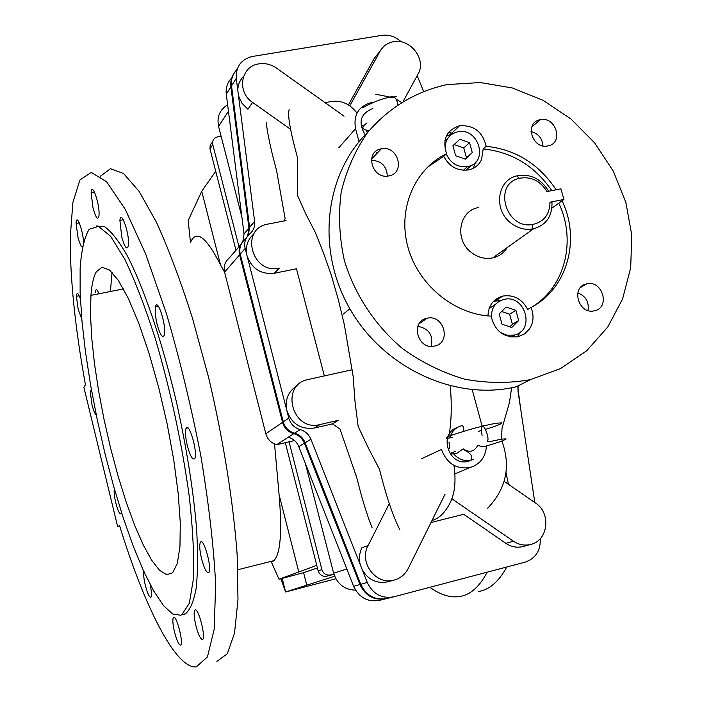 <?xml version="1.0" encoding="UTF-8"?>
<svg xmlns="http://www.w3.org/2000/svg" width="702" height="702" viewBox="0 0 702 702"><rect width="100%" height="100%" fill="white"/><g stroke="black" fill="none" stroke-linecap="round" stroke-linejoin="round"><path stroke-width="1.05" d="M243.533 76.474C239.803 80.256 237.89 84.881 237.802 90.356L254.607 221.358C255.116 226.474 253.483 230.66 249.71 233.933C245.41 237.741 243.892 242.576 245.156 248.429L286.864 410.626C291.69 423.911 300.868 429.721 314.399 428.044L332.432 423.885L340.031 429.115L356.704 477.5L360.617 492.479C364.505 506.66 368.339 518.409 372.104 527.746M266.128 122.122C267.26 131.397 269.507 142.796 272.85 156.335L276.579 170.595L285.152 218.699L283.871 221.007M253.913 233.915C247.429 239.628 245.13 246.893 247.025 255.712C251.772 268.726 260.872 274.57 274.324 273.253L296.472 268.787L324.333 375.921M289.145 109.617C287.469 115.295 290.189 131.02 297.279 156.792L297.683 195.832L305.633 213.654L315.242 232.222L323.508 253.036L331.397 275.491L338.311 299.649L344.357 324.772L353.132 376.369L355.054 401.965L358.169 426.5L368.322 447.937L379.449 469.234C386.1 495.84 392.909 516.023 399.868 529.773M496.165 255.467L496.551 256.739M511.609 387.767L509.476 402.527L502.018 428.29L501.588 439.162M431.01 522.525L463.68 514.276L505.896 543.357L513.452 541.207L451.79 498.71M506.002 472.472L508.441 484.275M121.183 513.39C119.91 515.04 118.111 511.521 115.795 502.843C114.329 496.516 113.838 492.023 114.321 489.355L114.417 489.048M98.991 293.769C96.92 288.829 95.691 288.425 95.314 292.558M81.765 318.883L78.185 309.336L76.404 296.314C76.799 291.874 78.124 292.734 80.388 298.894M93.015 207.924L91.111 192.866C91.55 180.23 100.035 204.282 99.008 215.365C97.955 220.753 95.955 218.278 93.015 207.924M157.116 324.333C155.317 316.672 154.773 310.846 155.493 306.862C157.529 296.744 166.979 327.193 164.259 335.24C162.469 338.522 160.082 334.889 157.116 324.333M201.544 558.739C199.526 549.956 199.201 544.392 200.57 542.032C203.975 537.557 212.68 570.524 208.643 572.656C206.511 572.972 204.15 568.33 201.544 558.739M174.508 631.984C172.657 623.806 172.35 618.927 173.587 617.339C176.597 614.776 184.1 644.796 180.519 645.156C178.729 644.761 176.728 640.373 174.508 631.984M195.876 625.579C193.901 616.882 193.62 611.688 195.042 609.994C198.464 607.283 206.458 639.074 202.439 639.487C200.439 639.101 198.245 634.459 195.876 625.579M187.364 445.831C185.407 437.416 184.986 431.581 186.083 428.317C188.978 421.024 198.28 453.65 194.7 458.669C192.638 460.328 190.189 456.046 187.364 445.831M121.744 236.89L119.902 220.393C121.034 208.397 130.124 235.547 128.352 245.744C126.948 250.403 124.745 247.446 121.744 236.89M77.957 237.206L76.097 223.455C76.193 211.197 84.117 233.38 83.468 244.199C82.634 249.587 80.791 247.253 77.957 237.206M96.253 414.882C94.928 414.057 93.489 410.582 91.927 404.44L90.26 391.418L91.409 389.663M150.131 584.459C151.597 591.453 151.851 595.708 150.912 597.244C149.368 597.551 147.49 593.541 145.296 585.222C143.629 577.904 143.234 573.227 144.112 571.209M335.863 578.764L285.617 591.979L334.635 576.219M333.88 574.087L330.475 574.964C326.263 575.596 323.394 573.815 321.885 569.62L289.075 441.83M333.95 574.306L326.72 576.166C322.534 576.79 319.682 575.026 318.182 570.866L285.319 442.699M238.952 246.569L212.776 144.603C212.153 140.558 213.777 137.952 217.664 136.811L221.104 136.206M96.314 271.788L102.036 267.199L109.477 269.989L118.348 280.405L128.247 298.28L138.663 322.938L149.017 353.22L158.696 387.478L167.102 423.736L173.736 459.81L178.203 493.55L180.291 523.034L179.949 546.7L177.299 563.487L172.587 572.814L166.672 574.71L159.591 570.357L151.667 560.222L143.252 544.936L134.644 525.263L126.167 502.018L118.085 476.088L110.653 448.367L104.107 419.752L98.649 391.172L94.463 363.531L91.708 337.75L90.505 314.733L90.944 295.375C91.751 284.468 93.541 276.606 96.314 271.788M280.818 578.773L285.617 591.979L282.178 578.422M231.73 77.975C227.43 82.388 225.614 87.785 226.281 94.165L244.042 233.933L242.822 241.69M240.505 245.051L228.975 258.283C224.859 261.934 223.403 266.549 224.587 272.139L265.83 433.783C267.497 439.408 271.104 443.05 276.649 444.717L294.542 440.566M242.681 241.865C239.487 245.56 238.452 249.894 239.575 254.861L282.555 422.35C284.292 428.185 288.031 431.967 293.769 433.696L288.285 437.232C293.234 438.653 296.727 441.786 298.78 446.612L353.632 586.346C359.152 597.727 367.822 602.377 379.642 600.315L385.573 598.85M293.769 433.696C298.771 435.143 302.308 438.311 304.387 443.19L359.933 584.555C365.523 596.059 374.289 600.772 386.232 598.683L386.354 598.657M348.929 574.368L346.806 568.953L333.634 573.192C337.241 584.125 344.542 589.777 355.537 590.163M236.89 70.016C232.204 74.509 230.203 80.116 230.897 86.837L248.929 228.115L247.692 235.969M227.632 104.791C219.717 109.714 216.699 116.918 218.585 126.413L228.448 111.249L227.773 105.923M288.285 437.232L276.649 444.717M305.344 463.346L333.634 573.192M218.585 126.413L241.874 216.874M235.942 250.105L209.977 148.842L210.179 144.91L212.636 141.953M274.535 443.997L279.089 494.699C282.248 531.897 280.519 553.887 273.912 560.652L271.393 562.074L279.01 579.229L316.769 565.347M279.01 579.229L303.589 572.692L306.73 585.003M317.436 567.944L303.589 572.692M215.725 171.253L201.737 191.295L220.472 264.768C206.16 236.723 196.174 229.282 190.496 242.427L188.154 220.577L201.737 191.295M224.622 272.253L220.472 264.768M279.089 494.699L298.701 571.639M112.074 272.385L110.389 291.497M487.144 572.183C479.606 586.661 470.489 594.778 459.801 596.524C450.333 597.964 440.365 594.884 429.896 587.293M478.571 591.505C489.531 589.689 498.92 581.519 506.73 567.014M520.48 407.634L517.857 387.609M85.477 384.968L83.845 387.135L117.69 526.816L119.542 525.5C144.358 606.519 175.623 668.945 196.279 666.9L207.459 656.896L214.233 629.08L215.637 584.082C213.715 546.235 208.74 503.29 200.728 455.256C191.111 406.098 179.642 358.748 166.304 313.224L145.604 253.826L125.123 209.099L106.572 181.739L91.225 172.394L79.87 180.045L72.868 202.606L70.235 237.434C70.068 278.852 75.14 328.036 85.477 384.968M94.103 192.322L94.279 191.637M100.43 176.176L110.504 168.717L123.561 173.526L139.145 191.418L156.528 222.394C168.717 249.245 180.712 281.23 192.523 318.366L208.722 377.904C223.411 440.294 233.397 502.781 237.144 554.685L237.987 599.754L234.521 633.186L227.255 653.79L216.892 661.398M117.69 526.816L119.796 526.316M96.2 225.956L104.747 226.781C111.399 231.563 118.778 240.979 126.895 255.037C143.541 286.811 161.908 340.531 176.105 400.605C186.442 446.911 193.261 489.513 196.569 528.413C197.955 552.132 197.841 571.919 196.253 587.776C193.857 601.035 190.286 609.687 185.53 613.732L184.231 614.303M180.581 615.242L181.862 614.671L189.347 603.264L193.401 579.01C194.243 556.721 192.892 529.387 189.347 497.016C182.055 444.033 170.744 391.347 155.423 338.961C145.174 307.09 134.933 280.44 124.702 259.012L110.521 236.197L98.456 226.386L89.163 229.291C84.451 237.1 81.441 250.096 80.133 268.278L80.125 292.734L81.95 321.016L85.504 352.158L90.628 385.205L97.148 419.208L104.896 453.238L113.654 486.363L123.183 517.655L133.248 546.165L143.55 570.963L153.782 591.119L163.619 605.738L172.674 614.004L180.581 615.242M373.367 102.316L371.2 102.615C358.476 106.362 353.264 115.067 355.545 128.712L359.029 141.716M372.876 108.52C360.389 113.522 357.827 122.28 365.163 134.793M368.725 131.116L366.146 130.721L367.462 132.441M472.271 152.615L465.338 159.143L455.642 155.721L452.895 145.753L459.854 139.233L469.515 142.673L472.271 152.615L466.47 157.818L463.75 147.964L454.159 144.568M465.136 159.073L466.47 157.818M469.515 142.673L463.75 147.964M446.27 153.94C450.693 163.417 457.792 167.638 467.558 166.602C489.171 163.136 478.966 127.027 457.792 131.783L457.625 131.818C448.789 134.293 444.664 140.33 445.252 149.93M471.481 165.268L465.891 170.261M444.901 140.593L447.437 138.838M534.827 502.571L517.979 391.119L518.094 385.872M297.639 385.337C288.32 391.014 284.722 399.438 286.864 410.626L288.785 418.094C290.549 424.008 294.34 427.843 300.149 429.598C305.212 431.063 308.801 434.275 310.898 439.224L360.24 564.636C358.783 558.695 359.363 553.062 361.978 547.718L368.076 545.577L389.294 503.632M423.49 91.163L417.19 75.676M238.505 95.805L241.988 103.299L247.929 109.258L252.58 102.404C236.539 91.988 240.725 66.26 258.687 63.9C265.014 62.899 270.946 64.294 276.491 68.094L344.05 116.155M378.404 53.22L374.42 58.108L348.473 104.782M401.272 41.901C395.551 36.592 389.066 34.407 381.809 35.363L252.246 56.485C241.049 59.407 235.723 66.69 236.267 78.334L237.802 90.356M388.338 581.677L387.802 581.826C377.009 583.888 368.55 580.01 362.425 570.182L367.251 582.467C372.92 594.138 381.8 598.911 393.892 596.797L525.105 562.162C535.626 558.459 540.68 550.622 540.259 538.671M523.35 546.446L522.955 546.551C516.979 547.99 511.293 546.928 505.896 543.357M246.086 238.513L244.744 239.768C240.488 243.541 238.978 248.324 240.224 254.106L283.275 421.858C285.021 427.702 288.768 431.484 294.515 433.222C299.526 434.67 303.062 437.846 305.142 442.734L360.784 584.31C366.383 595.84 375.158 600.561 387.127 598.464L393.225 596.963M237.074 69.428C232.687 73.885 230.844 79.37 231.528 85.855L249.587 227.334L248.341 235.223M486.46 445.954C485.679 457.134 480.194 464.329 469.998 467.541C456.203 469.427 446.7 463.39 441.505 449.447L421.586 458.704M472.218 389.733L482.151 426.298M457.125 427.597C437.951 433.775 448.911 467.014 468.304 461.293L471.033 460.345M483.134 446.884L477.702 445.366C474.289 451.798 469.445 452.966 463.162 448.859L456.958 453.202L455.537 453.457M332.432 423.885L338.145 420.375L319.928 424.57C292.05 432.134 279.747 384.749 308.099 379.519L352.167 369.752M362.425 570.182L360.24 564.636M445.103 494.103L408.187 568.532C405.115 574.447 400.456 578.29 394.199 580.063C376.184 585.731 358.546 562.434 368.076 545.577M504.062 481.247L535.582 503.088C551.395 513.039 548.218 540.716 530.677 544.445C524.64 545.902 518.901 544.822 513.452 541.207M349.85 308.775L343.392 314.005M487.969 315.926C488.425 305.431 493.427 298.806 502.974 296.033C513.882 294.533 522.13 299.008 527.72 309.45L530.94 307.502C534.099 315.128 533.66 322.227 529.615 328.782L524.622 333.862L518.111 336.714C503.72 337.969 494.734 331.116 491.172 316.146C453.896 314.426 417.874 284.556 407.801 246.692C397.525 208.863 414.522 169.129 446.569 153.668C442.111 139.461 446.437 130.16 459.547 125.772C473.824 124.965 482.695 131.8 486.17 146.288L483.187 148.938C511.784 151.948 534.67 165.847 551.833 190.628M558.792 203.168C576.456 240.145 565.356 286.258 532.897 306.423M483.187 148.938L481.519 159.731C478.834 165.189 474.499 168.585 468.506 169.919C457.572 171.209 449.315 166.672 443.743 156.3L446.569 153.668M427.237 167.383L443.743 156.3M478.492 207.555C458.906 210.618 454.115 239.83 471.332 252.474C477.974 257.546 485.117 259.354 492.76 257.906C499.017 256.449 503.825 253.018 507.186 247.595M530.458 379.633L560.591 368.541L586.758 350.693L607.739 327.079L622.586 298.982L630.686 267.813L631.774 235.1L625.868 202.395L613.32 171.209L594.726 142.98L570.963 118.989L543.102 100.36L512.416 87.996L480.326 82.538L446.77 84.617C414.917 91.804 388.408 107.924 367.251 132.994C355.001 150.807 346.297 170.621 341.146 192.445C338.25 214.952 339.338 237.697 344.41 260.688C354.782 294.656 375.008 325.316 402.351 348.464C421.656 362.381 442.365 372.595 464.496 379.124C486.898 383.336 508.889 383.503 530.458 379.633L516.391 386.732C455.852 401.36 384.108 368.603 350.061 309.143C315.733 249.833 324.526 173.842 368.436 131.485M588.004 310.512C589.206 301.992 585.801 296.121 577.79 292.892M387.311 176.097C386.705 166.023 381.388 160.758 371.34 160.31M542.971 145.893C542.321 138.329 538.337 133.555 531.037 131.555M431.168 346.34C433.432 335.214 428.992 328.545 417.848 326.351M448.911 131.994L451.579 133.047L449.429 135.109M427.097 318.243C443.892 313.917 451.816 342.83 434.661 346.033C417.76 350.57 409.766 321.349 427.018 318.26L427.097 318.243M540.382 119.691C556.124 116.128 563.987 143.375 547.911 145.919C532.063 149.737 524.061 122.157 540.259 119.709L540.382 119.691M493.409 301.43L500.991 300.377M520.445 331.985L517.383 336.863M446.34 136.074L450.991 134.828M475.781 162.074L473.069 168.383M436.275 160.512L436.082 159.916M381.423 148.824C398.113 145.068 405.87 173.175 388.847 175.886C372.042 179.905 364.136 151.456 381.291 148.85L381.423 148.824M586.749 283.862C602.588 279.765 610.617 307.774 594.427 310.775C578.501 315.075 570.393 286.776 586.679 283.88L586.749 283.862M486.17 146.288C515.601 149.456 538.925 163.952 556.133 189.777M562.091 200.781C580.923 239.944 567.155 289.048 530.94 307.502M274.324 273.253L279.343 268.111C251.658 274.798 239.566 228.659 267.708 224.122L286.039 220.586M290.567 129.291L252.58 102.404M349.877 105.66L380.3 50.886C383.178 45.946 387.486 42.91 393.234 41.769C410.161 37.917 426.851 59.661 418.05 74.096L403.466 100.86M548.648 191.251C541.321 179.133 531.16 173.912 518.164 175.57L516.786 175.895C497.104 180.098 493.19 209.924 510.845 222.999C517.383 228.045 524.455 230.072 532.055 229.089L533.45 228.834C546.086 225.149 552.263 216.391 551.991 202.571L549.956 202.229L563.925 199.447L551.904 208.161M549.956 202.229C549.78 214.443 543.997 221.867 532.59 224.5C505.686 229.756 492.672 184.003 519.322 178.317C530.993 176.211 540.207 180.633 546.963 191.585L560.933 188.838L563.925 199.447M518.699 320.533L511.776 327.474L502 324.192L499.183 313.961L506.133 307.046L515.882 310.337L518.699 320.533L512.407 324.298L509.617 314.189L501.658 311.504M509.871 326.834L512.407 324.298M515.882 310.337L509.617 314.189M500.307 332.423L506.984 335.205L513.978 335.135C535.749 331.046 525.324 293.901 504.027 299.403L503.931 299.421C495.182 302.114 491.023 308.318 491.461 318.059M515.022 334.854L511.969 337.127M489.057 308.722L495.963 303.887M375.754 94.235L393.217 97.745M395.761 98.912L401.167 102.255M501.904 441.067C511.047 466.207 506.3 488.592 487.653 508.23M326.72 576.166L330.475 574.964M304.387 443.19L298.78 446.612M359.933 584.555L353.632 586.346M230.897 86.837L226.281 94.165M248.929 228.115L244.042 233.933M240.944 244.226L239.25 246.227M282.555 422.35L265.83 433.783M239.575 254.861L224.587 272.139M209.977 148.842L212.776 144.603M318.182 570.866L321.885 569.62M338.785 147.806L355.545 128.712M288.785 418.094L283.275 421.858M245.156 248.429L240.224 254.106M300.149 429.598L294.515 433.222M310.898 439.224L305.142 442.734M367.251 582.467L360.784 584.31M236.267 78.334L231.528 85.855M254.607 221.358L249.587 227.334M246.534 237.662L244.744 239.768M453.527 453.773C458.371 459.362 464.189 461.495 470.989 460.143L473.727 459.196M463.776 431.221C463.741 427.114 463.013 425.289 461.591 425.754C455.458 427.474 451.535 431.537 449.824 437.943M314.399 428.044L319.928 424.57M374.42 58.108L380.3 50.886M432.046 520.428C439.399 518.427 445.603 512.17 450.658 501.676C454.975 492.356 456.072 480.256 453.957 465.365M449.578 448.464L449.034 441.979M449.183 434.284C451.483 420.875 451.86 404.773 450.315 385.995M377.176 153.176L375.605 151.571M362.978 126.369L362.767 125.588M357.011 113.119C348.745 102.238 338.197 98.824 325.351 102.852M76.404 296.314L79.168 295.761M91.111 192.866L94.577 192.243M155.493 306.862L158.336 306.283M200.57 542.032L201.421 541.821M186.083 428.317L187.925 427.895M119.902 220.393L123.306 219.752M76.097 223.455L79.3 222.859M90.26 391.418L91.672 391.111M123.455 288.899L90.944 295.375M273.912 560.652L237.881 569.734M181.862 614.671L185.53 613.732M396.533 96.306L394.261 96.964M369.155 130.59C361.644 129.721 360.942 127.167 367.049 122.938M397.692 104.501C396.832 97.929 394.059 95.516 389.356 97.271C381.748 98.745 372.885 102.22 362.785 107.713M467.558 166.602L463.408 170.27M462.793 449.131C476.298 455.923 470.559 458.924 470.989 460.143L468.304 461.293M478.632 431.309L481.326 430.545M485.547 429.317C496.805 425.895 502.114 423.754 501.465 422.885C497.569 422.955 492.041 423.885 484.889 425.675C481.633 424.859 480.694 428.132 482.09 435.503M452.641 437.504C444.515 438.838 443.971 438.127 450.991 435.38C468.102 429.905 478.641 426.877 482.625 426.289C484.485 425.473 488.715 436.46 487.899 440.066C484.415 444.357 499.727 438.364 506.133 438.952C503.615 440.654 495.875 443.322 482.906 446.955M456.958 453.202C448.824 454.642 448.288 454.036 455.352 451.386M454.984 473.806L469.998 467.541M427.018 318.26L419.182 323.692M540.259 119.709L531.774 127.001M502.974 296.033L495.612 300.798M459.547 125.772L449.903 135.003M381.291 148.85L371.463 159.178M586.679 283.88L580.501 287.548M522.955 546.551L530.677 544.445M387.802 581.826L394.199 580.063M519.322 178.317L516.786 175.895M532.59 224.5L532.055 229.089M492.76 257.906L533.45 228.834M517.234 176.316L518.164 175.57M513.978 335.135L510.784 336.986"/></g></svg>

